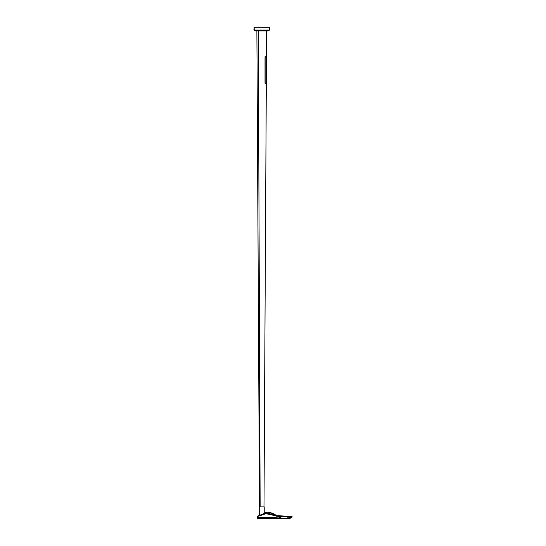<?xml version="1.0" encoding="UTF-8"?>
<svg xmlns="http://www.w3.org/2000/svg" width="546" height="546" viewBox="0 0 546 546"><rect width="100%" height="100%" fill="white"/><g stroke="black" fill="none" stroke-linecap="round" stroke-linejoin="round"><path stroke-width="0.82" d="M263.984 506.893L266.311 83.879L263.984 506.893M258.299 30.89L260.149 506.893L258.299 30.89M266.462 56.34L266.605 30.89L266.462 56.34M259.493 506.893L256.873 30.89L259.493 506.893M266.571 57.514L266.571 56.961M266.571 83.074L266.598 82.671L266.571 83.074M265.028 56.818L265.151 83.285L265.151 56.941L265.465 56.347L266.571 56.34L265.465 56.347L265.151 56.941L265.151 83.285L265.465 83.872L266.393 83.879M266.571 83.204L266.571 82.719M265.022 56.941L265.022 83.285L265.465 83.872L266.571 83.879L266.598 83.245M259.254 506.893L259.254 515.472L259.254 506.893L264.223 506.893L259.261 506.893M283.681 516.714L287.851 516.734L288.138 518.113L287.844 516.223C284.022 516.461 280.419 516.277 277.034 515.67L268.209 513.322L264.216 513.458L264.223 506.893L264.223 513.458L258.852 515.642M292.124 516.755A0.512 0.512 0 0 0 291.707 516.257L292.124 516.755A0.512 0.512 0 0 1 292.021 517.069L292.021 517.069A0.512 0.369 -142.3 0 0 292.055 516.755L292.055 516.755A0.512 0.437 -79.9 0 0 291.707 516.257A0.512 0.512 0 0 1 292.124 516.755L292.055 516.755A0.512 0.369 -142.3 0 1 292.021 517.069A0.512 0.512 0 0 0 292.124 516.755M291.748 517.069L288.138 518.113L287.851 516.734L287.851 518.12L286.623 518.188L280.569 517.983L280.419 517.069L279.675 517.007M279.6 517.069L279.45 517.942L276.133 517.826L276.133 515.888L276.802 516.127C280.432 516.789 284.118 516.994 287.851 516.734L287.844 516.223L277.027 515.67L267.595 513.233L257.398 516.209M257.924 516.004L259.405 515.404M259.623 515.301L259.186 515.499M281.6 516.714L282.992 516.707M281.251 516.721L278.48 516.646M279.702 518.447L257.214 518.188L257.214 517.192L257.186 518.584L257.186 516.618L265.847 513.656L276.133 515.888L276.133 517.826L257.309 517.192L257.616 517.69L279.45 518.7L257.186 518.7L279.702 518.372M288.629 518.57L287.879 518.632L287.851 518.12L280.569 517.983L280.569 517.431A0.512 0.512 0 0 0 280.057 516.919L279.955 516.919A0.512 0.512 0 0 0 279.45 517.431L279.436 518.454L279.45 517.942L257.214 517.192L257.719 517.704L276.112 518.338L276.133 517.826L276.112 518.338L279.436 518.454L279.702 517.942L279.436 518.454M287.353 518.659L286.657 518.7A0.512 0.512 0 0 1 286.623 518.7L280.31 518.7L286.623 518.7L280.31 518.7L280.31 518.229L280.31 518.7M261.261 518.7L262.749 518.7M289.223 518.495L290.363 518.215M290.854 518.004L291.462 517.628M287.933 518.625L287.544 518.645M287.182 518.666L286.657 518.7A0.512 0.512 0 0 1 286.623 518.7L286.623 518.188L286.657 518.7A0.512 0.512 0 0 1 286.609 518.7L280.31 518.482L286.609 518.7M287.346 518.659L286.657 518.7M291.612 516.243L288.322 516.216M288.39 516.216L291.434 516.223M291.257 516.216L290.772 516.195M290.554 516.195L289.967 516.188M284.527 516.209L289.933 516.188A0.512 0.512 0 0 1 289.933 516.188L289.476 516.195M289.394 516.195L289.011 516.209M280.869 516.223L289.892 516.188M259.568 515.328L257.186 516.407L257.186 518.7L257.214 518.188L271.901 518.188M291.625 516.721L289.564 516.707M287.844 516.223L287.851 516.734L289.278 516.714M284.316 516.721L283.736 516.714M282.009 516.714L280.856 516.734L282.009 516.714M282.589 516.707L283.162 516.707M282.862 516.707L282.364 516.707M277.034 515.67L276.802 516.127L276.986 515.649L269.403 512.325L267.356 512.216L264.223 513.028L267.301 512.223L270.42 512.544L274.037 513.97L276.945 515.806M287.988 516.223L288.138 516.728L292.055 516.755L287.851 518.12L287.879 518.632L288.138 518.113L288.029 518.618L292.055 516.755M289.926 516.188L291.707 516.257M258.04 515.963L259.254 515.465M259.452 515.383L257.186 516.618L266.038 513.649L276.133 515.888L276.296 515.404L276.133 515.888L276.802 516.127M279.955 517.171L280.555 518.488L280.569 517.431L279.955 517.171M291.933 517.171L291.421 517.656M254.163 30.132L254.156 27.3L254.245 30.283L269.321 30.071L254.224 30.228L254.074 27.3L254.183 30.201M254.156 30.071L269.321 30.071L268.223 30.863L255.214 30.835L268.134 30.89L255.289 30.89L254.19 30.283L255.289 30.89L254.245 30.283L269.233 30.283L268.223 30.863L255.248 30.863L254.177 30.194M269.342 30.071L269.342 27.3L269.26 30.248M268.277 30.863L269.403 30.071L269.403 27.3L269.39 30.132L268.277 30.863M269.321 30.071L269.321 27.3L254.156 27.3L269.321 27.3L269.321 30.071M269.403 29.737L269.403 29.143M254.047 29.737L254.047 29.307L254.047 29.737M253.876 29.32L254.074 29.771M266.571 56.34L266.571 56.996M266.571 57.473L266.571 82.746"/></g></svg>
